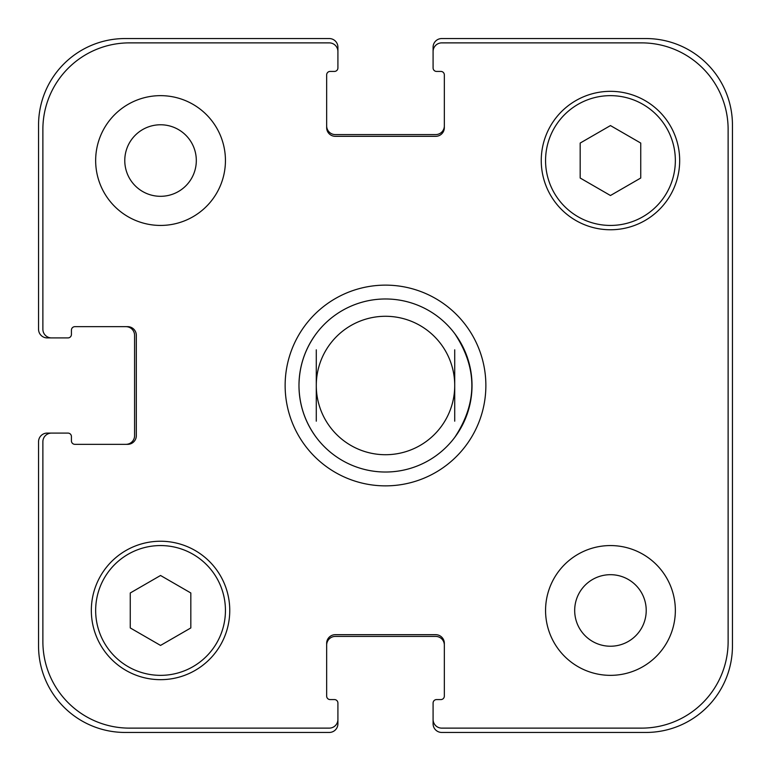 <?xml version="1.0" encoding="UTF-8"?>
<svg xmlns="http://www.w3.org/2000/svg" width="771" height="771" viewBox="0 0 771 771"><rect width="100%" height="100%" fill="white"/><g stroke="black" fill="none" stroke-linecap="round" stroke-linejoin="round"><path stroke-width="1.16" d="M454.717 333.583C477.577 368.191 477.577 402.809 454.717 437.417A86.525 86.525 0 0 1 316.283 437.417C304.93 421.968 299.158 404.669 298.975 385.5C299.158 366.331 304.93 349.032 316.283 333.583A86.525 86.525 0 0 1 454.717 333.583M454.717 421.178L454.717 349.822M316.283 349.822L316.283 421.178M285.135 385.5A100.365 100.365 0 0 1 435.682 298.579A100.365 100.365 0 0 1 435.682 472.421A100.365 100.365 0 0 1 285.135 385.5M298.975 385.5A86.525 86.525 0 0 0 428.763 460.432A86.525 86.525 0 0 0 428.763 310.568A86.525 86.525 0 0 0 298.975 385.5M316.283 385.5A69.217 69.217 0 0 0 420.108 445.445A69.217 69.217 0 0 0 420.108 325.555A69.217 69.217 0 0 0 316.283 385.5M124.777 160.541A35.765 35.765 0 0 0 178.429 191.516A35.765 35.765 0 0 0 178.429 129.567A35.765 35.765 0 0 0 124.777 160.541M225.44 160.541A64.889 64.889 0 0 1 128.102 216.738A64.889 64.889 0 0 1 128.102 104.345A64.889 64.889 0 0 1 225.44 160.541M574.684 610.459A35.765 35.765 0 0 0 628.336 641.433A35.765 35.765 0 0 0 628.336 579.484A35.765 35.765 0 0 0 574.684 610.459M675.348 610.459A64.889 64.889 0 0 1 578.009 666.655A64.889 64.889 0 0 1 578.009 554.262A64.889 64.889 0 0 1 675.348 610.459M190.822 627.941L160.541 645.423L130.26 627.941L130.26 592.976L160.541 575.484L190.822 592.976L190.822 627.941M640.74 178.024L610.459 195.516L580.178 178.024L580.178 143.059L610.459 125.577L640.74 143.059L640.74 178.024M225.44 610.459A64.889 64.889 0 0 0 128.102 554.262A64.889 64.889 0 0 0 128.102 666.655A64.889 64.889 0 0 0 225.44 610.459M229.758 610.459A69.217 69.217 0 0 1 125.933 670.394A69.217 69.217 0 0 1 125.933 550.513A69.217 69.217 0 0 1 229.758 610.459M675.348 160.541A64.889 64.889 0 0 0 578.009 104.345A64.889 64.889 0 0 0 578.009 216.738A64.889 64.889 0 0 0 675.348 160.541M679.675 160.541A69.217 69.217 0 0 1 575.85 220.487A69.217 69.217 0 0 1 575.85 100.606A69.217 69.217 0 0 1 679.675 160.541M728.123 129.393A86.525 86.525 0 0 0 641.607 42.877L441.735 42.877A8.654 8.654 0 0 0 433.09 51.532L433.09 67.964A3.46 3.46 0 0 0 436.55 71.424L440.877 71.424A3.46 3.46 0 0 1 444.337 74.893L444.337 127.668A8.654 8.654 0 0 1 435.682 136.322L335.318 136.322A8.654 8.654 0 0 1 326.663 127.668L326.663 74.893A3.46 3.46 0 0 1 330.123 71.424L334.45 71.424A3.46 3.46 0 0 0 337.91 67.964L337.91 51.532A8.654 8.654 0 0 0 329.265 42.877L129.393 42.877A86.525 86.525 0 0 0 42.877 129.393L42.877 329.265A8.654 8.654 0 0 0 51.532 337.91L67.964 337.91A3.46 3.46 0 0 0 71.424 334.45L71.424 330.123A3.46 3.46 0 0 1 74.893 326.663L127.668 326.663A8.654 8.654 0 0 1 136.322 335.318L136.322 435.682A8.654 8.654 0 0 1 127.668 444.337L74.893 444.337A3.46 3.46 0 0 1 71.424 440.877L71.424 436.55A3.46 3.46 0 0 0 67.964 433.09L51.532 433.09A8.654 8.654 0 0 0 42.877 441.735L42.877 641.607A86.525 86.525 0 0 0 129.393 728.123L329.265 728.123A8.654 8.654 0 0 0 337.91 719.468L337.91 703.036A3.46 3.46 0 0 0 334.45 699.576L330.123 699.576A3.46 3.46 0 0 1 326.663 696.107L326.663 643.332A8.654 8.654 0 0 1 335.318 634.678L435.682 634.678A8.654 8.654 0 0 1 444.337 643.332L444.337 696.107A3.46 3.46 0 0 1 440.877 699.576L436.55 699.576A3.46 3.46 0 0 0 433.09 703.036L433.09 719.468A8.654 8.654 0 0 0 441.735 728.123L641.607 728.123A86.525 86.525 0 0 0 728.123 641.607L728.123 129.393M326.663 125.933A8.654 8.654 0 0 0 335.318 134.588L435.682 134.588A8.654 8.654 0 0 0 444.337 125.933M433.09 51.532L433.09 47.204A8.654 8.654 0 0 1 441.735 38.55L645.925 38.55A86.525 86.525 0 0 1 732.45 125.075L732.45 645.925A86.525 86.525 0 0 1 645.925 732.45L441.735 732.45A8.654 8.654 0 0 1 433.09 723.796L433.09 719.468M444.337 645.067A8.654 8.654 0 0 0 435.682 636.412L335.318 636.412A8.654 8.654 0 0 0 326.663 645.067M337.91 719.468L337.91 723.796A8.654 8.654 0 0 1 329.265 732.45L125.075 732.45A86.525 86.525 0 0 1 38.55 645.925L38.55 441.735A8.654 8.654 0 0 1 47.204 433.09L51.532 433.09M125.933 444.337A8.654 8.654 0 0 0 134.588 435.682L134.588 335.318A8.654 8.654 0 0 0 125.933 326.663M51.532 337.91L47.204 337.91A8.654 8.654 0 0 1 38.55 329.265L38.55 125.075A86.525 86.525 0 0 1 125.075 38.55L329.265 38.55A8.654 8.654 0 0 1 337.91 47.204L337.91 51.532M316.283 437.417A86.525 86.525 0 0 0 454.717 437.417"/></g></svg>
